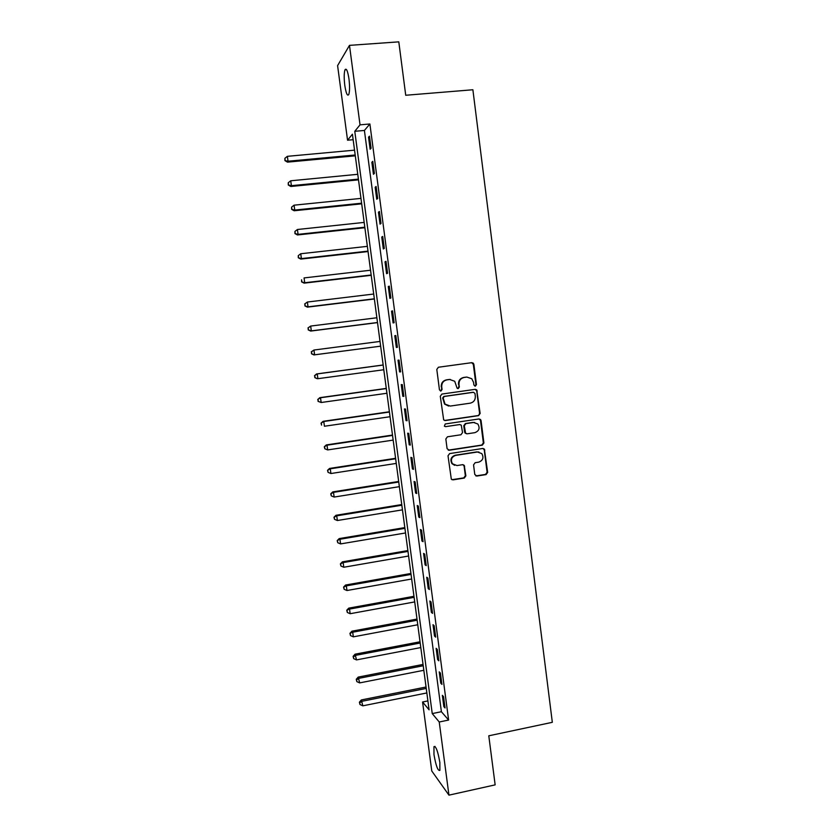 <?xml version="1.0" encoding="UTF-8"?>
<svg xmlns="http://www.w3.org/2000/svg" width="837" height="837" viewBox="0 0 837 837"><rect width="100%" height="100%" fill="white"/><g stroke="black" fill="none" stroke-linecap="round" stroke-linejoin="round"><path stroke-width="1.26" d="M475.343 386.16L476.462 384.643L473.868 364.336L473.282 363.164L471.786 362.672L438.41 367.234L436.799 369.42L439.456 389.864L440.932 391.025L442.062 389.498L441.716 386.861C441.591 383.074 443.317 380.751 446.874 379.872L449.668 379.485L454.711 381.264L457.096 388.19L458.195 388.588L459.325 387.06L458.979 384.424C458.864 380.657 460.57 378.345 464.106 377.466L466.879 377.079L471.775 378.742L473.554 382.373L473.888 384.999L475.343 386.16M474.872 386.139L475.918 384.633L473.334 364.357L471.649 362.693M440.461 391.005L441.57 389.487L441.716 386.861M457.724 388.567L458.802 387.05L458.979 384.424M433.974 754.608L433.964 746.646C435.899 745.903 437.866 751.176 439.854 762.465L439.864 770.406C437.887 771.055 435.931 765.792 433.974 754.608M344.792 85.374C343.934 78.061 344.007 72.861 345.001 69.774C346.392 67.86 347.711 70.915 348.977 78.96C349.824 86.326 349.751 91.526 348.757 94.55C347.365 96.422 346.037 93.367 344.792 85.374M474.778 474.453L476.849 476.054L486.077 474.589L487.668 472.403L484.351 449.071L482.75 448.475L449.626 453.591L448.015 455.788L451.31 479.172L453.037 479.863L464.284 478.063L465.874 475.876L464.232 465.33L462.558 464.681L456.981 465.56L452.43 463.771C450.421 459.754 451.488 456.96 455.663 455.38L477.456 452.001L481.798 453.602C483.995 457.63 482.98 460.476 478.754 462.139L475.144 462.715L473.554 464.891L474.778 474.453M349.479 45.365L398.799 41.85L405.725 95.261L472.884 89.758L552.326 722.321L488.787 735.807L495.148 784.865L448.946 795.15L431.777 770.992L422.57 701.992L429.088 709.818L352.419 134.202L347.554 140.208L337.593 65.621L349.479 45.365L360.025 124.839L354.773 131.304L432.237 713.595L439.237 721.996L448.946 795.15M369.891 123.981L364.409 130.446L441.392 711.712L448.611 720.05L369.891 123.981L360.025 124.839M448.611 720.05L439.237 721.996M478.555 415.633L480.145 413.457L476.724 389.864L475.196 389.341L441.894 394.07L440.283 396.257L443.673 419.902L445.336 420.54L478.555 415.633L479.591 413.405L476.724 390.963L475.228 389.331M481.055 420.592L483.912 442.993L482.321 445.158L449.187 450.254L447.084 448.632L445.839 438.986L447.439 436.799L460.946 434.759L462.547 432.572L461.26 425.154L459.628 424.558L445.556 426.65L444.384 426.2L445.211 423.972L478.973 418.96L480.553 419.515L481.055 420.592L480.501 420.519L483.357 442.878L483.912 442.993M368.542 137.205L370.132 149.248L371.063 148.264L369.462 136.159L368.542 137.205L369.588 137.111M371.858 162.273L373.438 174.284L374.39 173.405L372.789 161.342L371.858 162.273L372.904 162.179M375.164 187.279L376.744 199.248L377.696 198.484L376.106 186.452L375.164 187.279L376.2 187.174M378.46 212.2L380.04 224.138L381.002 223.479L379.423 211.489L378.46 212.2L379.496 212.096M381.745 237.049L383.315 248.955L384.298 248.401L382.718 236.442L381.745 237.049L382.781 236.944M385.02 261.824L386.589 273.699L387.583 273.249L386.003 261.332L385.02 261.824L386.056 261.709M388.284 286.526L389.854 298.359L390.858 298.014L389.289 286.139L388.284 286.526L389.32 286.4M391.538 311.155L393.097 322.946L394.122 322.705L392.553 310.862L391.538 311.155L392.574 311.029M394.792 335.71L396.34 347.47L397.376 347.334L395.817 335.522L394.792 335.71L395.817 335.574M398.025 360.182L399.573 371.91L400.62 371.879L399.061 360.109L398.025 360.182M401.258 384.591L402.796 396.278L403.852 396.351L402.304 384.612L401.258 384.591M404.47 408.927L406.018 420.582L407.075 420.749L405.537 409.052L404.47 408.927M407.682 433.189L409.22 444.803L410.297 445.085L408.749 433.409L407.682 433.189M410.883 457.379L412.411 468.961L413.499 469.337L411.961 457.703L410.883 457.379M414.064 481.495L415.591 493.045L416.7 493.516L415.162 481.924L414.064 481.495M417.244 505.538L418.772 517.057L419.881 517.632L418.354 506.071L417.244 505.538M420.415 529.507L421.942 540.995L423.062 541.675L421.534 530.145L420.415 529.507M423.585 553.414L425.091 564.86L426.232 565.634L424.715 554.146L423.585 553.414M426.734 577.248L428.241 588.662L429.391 589.53L427.874 578.074L426.734 577.248M429.873 601.008L431.379 612.391L432.541 613.364L431.024 601.929L429.873 601.008M433.011 624.695L434.508 636.047L435.679 637.114L434.173 625.72L433.011 624.695M436.129 648.319L437.625 659.64L438.808 660.801L437.312 649.439L436.129 648.319M439.247 671.87L440.733 683.159L441.926 684.415L440.429 673.094L439.247 671.87M442.354 695.359L443.84 706.606L445.043 707.966L443.547 696.666L442.354 695.359M427.906 700.914L422.57 701.992M353.151 139.706L347.554 140.208M364.409 130.446L354.773 131.304M441.392 711.712L432.237 713.595M396.34 347.47L397.376 347.334M399.573 371.91L400.609 371.774M402.796 396.278L403.821 396.142M406.018 420.582L407.033 420.425M409.22 444.803L410.235 444.656M412.411 468.961L413.426 468.804M415.591 493.045L416.617 492.878M418.772 517.057L419.787 516.889M421.942 540.995L422.947 540.817M425.091 564.86L426.106 564.682M428.241 588.662L429.245 588.474M431.379 612.391L432.384 612.203M434.508 636.047L435.512 635.858M437.625 659.64L438.63 659.441M440.733 683.159L441.737 682.961M443.84 706.606L444.834 706.407M458.467 384.424C458.352 380.657 460.057 378.345 463.583 377.477L466.345 377.089M450.222 379.433L449.668 379.485M441.235 386.84C441.109 383.074 442.825 380.751 446.383 379.872L449.166 379.485M444.573 420.488L478.011 415.57M474.966 393.453L473.512 392.302L444.29 396.466L443.16 398.004L445.033 404.114L450.264 406.06L470.216 403.172C473.742 402.283 475.437 399.971 475.322 396.215L474.966 393.453M448.663 406.071L444.541 404.072L442.679 397.973L443.798 396.445L472.978 392.281M448.245 450.149L481.777 445.054L483.357 442.878M459.9 424.537L445.556 426.65M474.882 432.656C479.193 430.95 480.166 428.063 477.833 423.993L473.585 422.476L465.906 423.616L464.305 425.803L465.581 433.21L467.213 433.807L474.882 432.656M474.652 422.444L473.585 422.476M466.376 433.744L464.608 432.091L463.782 425.719L465.382 423.543L473.051 422.403M480.501 420.519L479.172 418.95M478.952 452.011L477.456 452.001M454.648 465.351L451.928 463.625C449.919 459.618 450.997 456.824 455.15 455.255L476.912 451.886M451.928 479.685L463.761 477.896L465.351 475.719L464.116 466.146L463.049 464.671M475.803 475.908L485.523 474.422L487.103 472.246L484.257 449.971L483.106 448.465M354.543 150.158L287.363 156.331L288.043 161.227L287.478 162.137L355.296 155.828M285.166 160.265L284.894 158.308L284.946 160.631L288.043 161.227L355.191 154.991M284.894 158.308L287.363 156.331M287.478 162.137L284.946 160.631M357.765 174.305L290.721 180.792L291.402 185.678L290.826 186.484L358.498 179.861M288.524 184.695L288.252 182.748L288.294 185.019L291.402 185.678L358.403 179.128M288.252 182.748L290.721 180.792M290.826 186.484L288.294 185.019M360.967 198.39L294.08 205.18L294.739 210.056L294.153 210.757L361.689 203.83M291.872 209.062L291.6 207.116L291.642 209.344L294.739 210.056L361.605 203.203M291.6 207.116L294.08 205.18M294.153 210.757L291.642 209.344M364.168 222.412L297.417 229.505L298.077 234.36L297.48 234.956L364.88 227.727M295.21 233.345L294.938 231.41L294.969 233.596L298.077 234.36L364.806 227.204M294.938 231.41L297.417 229.505M297.48 234.956L294.969 233.596M367.359 246.35L300.745 253.747L301.404 258.591L300.797 259.093L368.05 251.55M298.537 257.566L298.275 255.63L298.296 257.765L301.404 258.591L367.998 251.131M298.275 255.63L300.745 253.747M300.797 259.093L298.296 257.765M370.54 270.225L304.061 277.926L304.731 282.749L304.103 283.147L371.209 275.31M301.854 281.713L301.592 279.788L301.613 281.881L304.731 282.749L371.168 274.996M304.103 283.147L301.613 281.881M373.71 294.028L307.378 302.031L308.037 306.844L307.399 307.137L374.369 298.997M305.17 305.787L304.909 303.873L304.919 305.913L308.037 306.844L374.338 298.788M304.658 303.988L307.378 302.031L304.909 303.873M307.399 307.137L304.919 305.913M376.87 317.767L310.673 326.064L311.333 330.866L310.684 331.065L377.518 322.622M308.466 329.799L308.204 327.884L308.215 329.883L311.333 330.866L377.497 322.507M307.953 327.968L310.673 326.064L308.204 327.884M310.684 331.065L308.215 329.883M380.019 341.433L313.959 350.033L314.618 354.815L313.959 354.919L380.657 346.173M311.762 353.737L311.5 351.822L311.5 353.779L314.618 354.815L380.647 346.162M311.238 351.864L313.959 350.033L311.5 351.822M313.959 354.919L311.5 353.779M383.158 364.974L316.574 373.94L317.244 373.919L317.903 378.69L383.796 369.745M383.168 365.037L317.244 373.919L314.513 375.698L315.036 377.602L314.775 375.687M315.036 377.602L317.223 378.701L314.775 377.602M314.513 375.698L316.574 373.94M386.275 388.399L319.828 397.669L320.519 397.753L321.167 402.503L386.924 393.264M386.296 388.567L320.519 397.753L317.778 399.458L318.311 401.394L318.05 399.49M318.311 401.394L321.167 402.503L318.039 401.362M317.778 399.458L319.828 397.669M389.393 411.762L323.082 421.325L323.773 421.503L324.432 426.242L390.052 416.721M389.425 412.034L323.773 421.503L321.042 423.156L321.575 425.123L321.314 423.229M321.042 423.156L323.082 421.325M392.49 435.062L326.315 444.918L327.026 445.19L327.675 449.919L393.16 440.105M392.543 435.428L327.026 445.19L324.285 446.78L324.829 448.778L324.568 446.885M327.675 449.919L324.829 448.778M324.285 446.78L326.315 444.918M395.587 458.299L329.548 468.438L330.27 468.804L330.918 473.522L396.267 463.416M395.65 458.76L330.27 468.804L327.529 470.331L328.073 472.371L327.811 470.488M330.918 473.522L328.073 472.371M327.529 470.331L329.548 468.438M398.674 481.463L332.77 491.894L333.503 492.355L334.151 497.052L399.364 486.663M398.747 482.018L333.503 492.355L330.751 493.82L331.306 495.891L331.044 494.008M334.151 497.052L331.306 495.891M330.751 493.82L332.77 491.894M401.75 504.565L335.982 515.278L336.725 515.833L337.374 520.52L402.451 509.848M401.833 505.213L336.725 515.833L333.973 517.245L334.528 519.338L334.266 517.465M337.374 520.52L334.528 519.338M333.973 517.245L335.982 515.278M404.815 527.592L339.184 538.599L339.948 539.248L340.586 543.914L405.537 532.96M404.92 528.346L339.948 539.248L337.185 540.597L337.74 542.721L337.478 540.859M340.586 543.914L337.74 542.721M337.185 540.597L339.184 538.599M407.881 550.568L342.375 561.847L343.149 562.59L343.787 567.245L408.602 556.019M407.985 551.405L343.149 562.59L340.387 563.876L340.941 566.042L340.69 564.18M343.787 567.245L340.941 566.042M340.387 563.876L342.375 561.847M410.925 573.471L345.566 585.032L346.34 585.869L346.978 590.514L411.668 578.995M411.051 574.412L346.34 585.869L343.578 587.093L344.143 589.29L343.881 587.438M346.978 590.514L344.143 589.29M343.578 587.093L345.566 585.032M413.97 596.3L348.736 608.143L349.531 609.074L350.169 613.709L414.713 601.918M414.106 597.336L349.531 609.074L346.759 610.246L347.334 612.475L347.073 610.623M350.169 613.709L347.334 612.475M346.759 610.246L348.736 608.143M417.004 619.077L351.906 631.192L352.712 632.217L353.34 636.842L417.757 624.768M417.15 620.207L352.712 632.217L349.939 633.337L350.504 635.586L350.253 633.745M353.34 636.842L350.504 635.586M349.939 633.337L351.906 631.192M420.028 641.791L355.066 654.178L356.51 659.901L420.791 647.566M420.184 643.015L355.882 655.298L353.423 656.804L353.099 656.354L353.674 658.646L353.423 656.804M356.51 659.901L353.674 658.646M353.099 656.354L355.066 654.178M423.041 664.432L358.205 677.102L359.669 682.898L423.825 670.291M423.219 665.75L359.042 678.305L356.583 679.79L356.259 679.299L356.834 681.621L356.583 679.79M359.669 682.898L356.834 681.621M356.259 679.299L358.205 677.102M426.054 687.01L361.343 699.952L362.819 705.832L426.839 692.952M426.242 688.422L362.191 701.249L359.732 702.714L359.397 702.191L359.983 704.545L359.732 702.714M362.819 705.832L359.983 704.545M359.397 702.191L361.343 699.952M475.918 384.633L476.462 384.643M458.802 387.05L459.325 387.06M463.583 377.477L464.106 377.466M473.334 364.357L473.868 364.336M476.724 390.963L477.268 390.984M479.591 413.405L480.145 413.457M481.777 445.054L482.321 445.158M465.382 423.543L465.906 423.616M463.782 425.719L464.305 425.803M464.608 432.091L465.131 432.185M464.116 466.146L464.64 466.293M465.351 475.719L465.874 475.876M463.761 477.896L464.284 478.063M484.257 449.971L484.811 450.097M487.103 472.246L487.668 472.403M485.523 474.422L486.077 474.589M476.316 475.897L476.849 476.054M433.964 746.646L435.01 746.426M345.001 69.774L346.549 69.659M472.748 363.185L473.282 363.164M476.19 389.843L476.724 389.864M465.058 433.116L465.581 433.21M479.999 419.452L480.553 419.515M463.708 465.184L464.232 465.33M483.807 448.946L484.351 449.071"/></g></svg>

